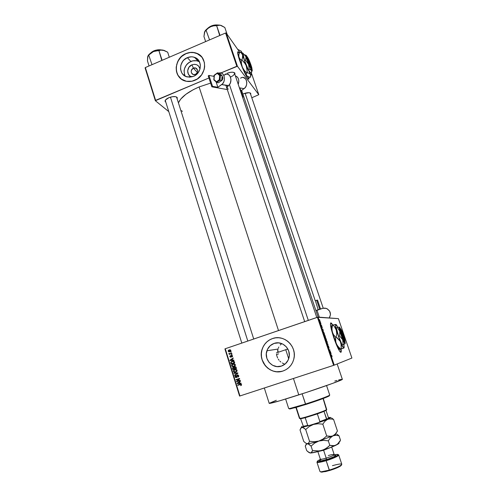 <?xml version="1.0" encoding="UTF-8"?>
<svg xmlns="http://www.w3.org/2000/svg" width="497" height="497" viewBox="0 0 497 497"><rect width="100%" height="100%" fill="white"/><g stroke="black" fill="none" stroke-linecap="round" stroke-linejoin="round"><path stroke-width="0.75" d="M332.58 325.175L330.691 322.882L331.381 323.106L332.773 325.113L331.536 323.267C329.604 322.068 330.362 326.902 333.81 337.761L331.337 329.393L330.462 324.535L330.691 322.882L332.58 325.175M193.426 68.201C189.369 69.754 191.463 76.196 195.433 74.357L195.563 75.202L195.433 74.357L193.29 74.513C190.463 72.624 190.506 70.524 193.426 68.201L197.377 72.463L193.426 68.201L195.688 68.077C198.402 70.015 198.315 72.108 195.433 74.357C199.502 72.804 197.384 66.349 193.426 68.201L191.954 64.827L193.426 68.201M191.917 76.886C186.319 75.848 186.356 66.915 191.954 64.827L194.37 64.306L196.713 64.753L198.62 66.101L200.011 68.946C198.763 64.989 196.073 63.616 191.954 64.827L188.984 67.213L187.655 70.754L188.413 74.27L189.978 76.01L191.917 76.886M199.552 61.945L198.005 61.193C195.675 60.367 193.29 60.46 190.854 61.46L187.381 57.652C189.848 56.639 192.264 56.54 194.625 57.372C202.733 59.895 201.944 73.227 193.47 76.364L189.593 77.19L185.847 76.457L182.815 74.289L181.709 72.761L180.535 69.114L180.858 65.157L182.635 61.473L183.989 59.913L187.381 57.652L191.239 56.813L193.159 56.969L196.632 58.422L199.16 61.187L200.359 64.84L200.042 68.834L198.253 72.543L195.271 75.401L193.47 76.364L187.344 76.948C178.367 75.314 178.423 61.013 187.381 57.652L190.854 61.46C184.729 64.989 182.821 69.872 185.132 76.109M196.787 53.359L201.589 56.776L198.173 54.011L194.346 52.651L190.196 52.527L186.077 53.645C176.416 57.416 172.919 71.431 180.044 77.954L177.963 75.246L176.516 71.406L176.205 68.623L176.758 64.368L178.485 60.336L180.212 57.95L182.337 55.9L186.077 53.645C189.736 52.135 193.308 52.036 196.787 53.359L196.719 53.285C208.044 57.143 206.709 75.929 194.725 80.359C191.923 81.514 189.121 81.812 186.319 81.26C173.198 79.222 173.037 58.447 186.008 53.57L181.163 56.807L177.715 61.566L176.186 67.132L176.441 71.338L177.895 75.177L181.467 79.153L186.412 81.278L191.972 81.222L197.309 78.98L201.589 74.879L204.155 69.561L204.658 66.697L204.373 62.454L202.136 57.466L198.104 53.937L192.917 52.396L190.127 52.452L186.008 53.57C189.674 52.061 193.24 51.961 196.719 53.285M281.439 366.078C272.828 369.339 263.572 359.486 266.901 350.752C268.194 347.148 270.592 344.701 274.102 343.415L278.55 342.862L282.892 344.11L286.465 346.981L288.72 351.044L289.304 355.672L288.123 360.163L285.359 363.816L281.439 366.078L276.966 366.6L272.629 365.314L269.082 362.419L266.864 358.362L266.305 353.758L267.485 349.31L270.219 345.676L274.102 343.415C282.209 340.277 291.404 348.987 289.005 357.672C287.893 361.835 285.371 364.636 281.439 366.078M284.098 363.767L282.936 363.319L284.098 363.767M282.265 362.984L282.936 363.319L282.265 362.984M280.811 362.009L279.867 361.164L280.811 362.009M279.016 360.207L278.27 359.157L279.016 360.207M277.63 358.008L276.73 355.535L277.63 358.008M276.481 354.231L276.73 355.535L276.481 354.231M277.618 350.981L277.922 349.316L277.618 350.981L278.053 352.323M278.165 348.515L277.922 349.316L278.165 348.515M278.829 346.999L278.469 347.738L278.829 346.999M280.252 344.98L281.464 343.856L280.252 344.98M281.787 343.607L281.464 343.856L281.787 343.607M274.083 338.122L272.48 338.563C283.936 334.108 297.063 346.241 293.92 358.641C292.385 364.773 288.745 368.898 282.986 371.017L285.955 369.687L288.614 367.78L290.851 365.363L292.578 362.537L293.733 359.412L294.274 356.101L294.168 352.74L293.429 349.459L292.081 346.39L290.186 343.644L287.819 341.333L285.061 339.544L282.035 338.339L278.848 337.761L275.624 337.842L272.48 338.563L269.548 339.905L266.932 341.806L264.733 344.204L263.025 346.999L261.882 350.093L261.341 353.361L261.428 356.684L262.136 359.94L263.441 362.996L265.299 365.742L267.635 368.078L270.368 369.898L273.387 371.141L276.574 371.756L279.817 371.713L282.986 371.017C270.498 375.72 257.241 361.244 262.298 348.745C264.187 343.756 267.585 340.358 272.48 338.563L272.53 338.563C267.635 340.358 264.242 343.75 262.348 348.739C257.371 361.071 270.213 375.44 282.644 371.129L282.638 371.129M223.787 75.37L225.998 73.836M165.414 100.922L165.526 99.972L165.029 101.164C165.153 99.947 166.452 98.791 168.924 97.692L165.52 99.978L165.029 101.139L165.849 102.307L165.029 101.164M242.878 94.088L243.716 93.716L242.878 94.088M342.346 379.317L332.971 383.268L306.32 392.45L279.314 400.93L269.206 403.378C270.38 403.639 280.24 400.812 298.79 394.898L293.441 378.484L298.79 394.898C321.093 387.741 343.328 379.751 342.346 379.329L337.159 363.972M199.098 86.944L278.506 330.561L199.098 86.944L193.265 89.684L185.866 94.312L180.678 99.145L178.417 102.848C180.939 97.188 187.835 91.889 199.098 86.944L210.622 83.105L199.098 86.944M239.2 53.365L237.752 51.794L239.274 53.142L238.448 52.061C237.057 50.955 237.442 53.713 239.61 60.336L237.622 52.757L237.765 51.781L239.2 53.365M338.414 318.639L318.037 317.098L334.239 365.14L351.907 358.051L338.414 318.639L317.415 317.272L333.624 365.351L239.939 395.966L225.265 348.739L318.037 317.098L334.239 365.14L351.907 358.051L338.414 318.639M320.677 322.907L320.876 323.249L320.677 322.907M321 324.274L320.559 323.535L321 324.274M321.472 325.255L321.671 325.597L321.472 325.255M321.721 326.138L322.28 327.803L321.721 326.138M323.292 330.921L322.621 330.188L322.845 329.07L323.292 330.921L322.845 329.07L322.621 330.188L323.292 330.921M325.15 335.891L325.392 337.165L325.026 337.003L324.361 334.605L325.15 335.891L324.411 334.593L324.56 335.947L325.131 337.146L325.398 336.891L325.032 337.016L325.398 336.891L325.15 335.891M327.063 341.557L327.318 342.725L326.945 342.694L326.274 340.283L327.063 341.557L326.324 340.265L326.479 341.638L327.045 342.831L327.312 342.557L326.939 342.681L327.312 342.557L327.063 341.557M331.94 355.995L332.021 356.803L331.735 355.684L331.12 355.374L331.648 355.349L331.94 355.995L331.629 355.324L331.12 355.374L331.704 355.641L332.021 356.803L331.94 355.995M341.041 349.006L341.072 352.187L340.433 352.131L339.389 350.801L336.469 344.825L333.81 337.761C336.326 344.968 338.438 349.664 340.153 351.857L340.153 351.857C341.209 352.945 341.501 351.994 341.041 349.006M331.157 354.243L330.517 353.591L330.691 352.336L331.157 354.243L330.691 352.336L330.517 353.591L331.157 354.243M330.002 351.702L330.443 351.59L330.561 351.938L330.008 352.081L329.834 350.13L329.269 349.888L329.822 349.758L330.002 351.702L329.822 349.758L329.269 349.888L329.834 350.13L330.008 352.081L330.561 351.938L330.443 351.59L330.002 351.702M328.368 345.931L329.095 348.161L328.542 346.316L328.865 348.043L328.337 347.154L328.157 346.074L328.734 347.738L328.368 345.931L328.734 347.645L328.157 346.074L328.337 347.154L328.828 348.117L328.523 346.297L329.095 348.161L328.368 345.931M327.014 343.21L327.952 344.204L327.846 345.676L327.945 344.402L327.014 343.21L327.945 344.402L327.846 345.676L327.952 344.204L327.014 343.21M325.56 337.637L326.442 339.731L325.87 339.805L325.56 337.637L325.87 339.805L326.442 339.731L325.56 337.637M323.46 331.785L324.529 334.077L323.951 334.121L323.46 331.785L323.951 334.121L324.529 334.077L323.46 331.785M319.733 320.509L320.416 322.404L319.733 320.509M319.59 319.683L319.788 320.031L319.59 319.683M224.917 348.894L239.573 396.084L334.239 365.14L333.624 365.351L317.415 317.272L225.265 348.739L239.939 395.966L239.573 396.084L224.917 348.894L225.265 348.739L224.917 348.894M231.26 351.826L230.857 352.336L231.26 351.826M231.981 354.15L231.583 354.659L231.981 354.15M233.826 360.045L232.671 360.114L232.304 358.94L233.273 358.281L233.161 357.927L229.949 360.213L230.061 360.567L233.938 360.406L233.826 360.045L232.671 360.114L232.304 358.94L233.273 358.281L233.161 357.927L229.949 360.213L230.061 360.567L233.938 360.406L233.826 360.045M235.062 365.835L235.261 364.525L234.124 363.81L232.49 364.233L231.621 365.388L232.329 366.624L234.261 366.457L235.274 365.488L235.317 364.668L234.466 363.872L233.087 363.966L231.72 365.04L231.664 365.891L233.944 366.581L235.062 365.835M236.814 371.445L237.013 370.128L235.87 369.414L234.236 369.83L233.366 370.992L234.075 372.228L236.007 372.06L237.032 371.079L237.069 370.271L236.218 369.476L234.832 369.569L233.453 370.656L233.41 371.495L235.696 372.191L236.814 371.445M238.74 375.645L237.578 374.868L236.758 375.446L236.466 377.142L235.528 376.838L235.839 375.539L235.038 376.477L235.429 377.44L236.28 377.602L237.001 377.018L237.349 375.322L238.318 375.751L237.889 377.18L238.647 376.608L238.777 375.763L238.318 375.751L237.889 377.18L238.728 376.446L238.74 375.645L237.373 374.918L236.752 375.459L236.286 377.229L235.51 376.776L235.839 375.539L235.112 376.173L235.093 376.925L236.379 377.571L236.994 377.024L237.485 375.26L238.74 375.639M241.02 383.106L239.858 383.162L239.486 381.976L240.461 381.323L240.349 380.963L237.112 383.243L237.224 383.603L241.132 383.467L241.02 383.106L239.858 383.162L239.486 381.976L240.461 381.323L240.349 380.963L237.112 383.243L237.224 383.603L241.132 383.467L241.02 383.106M241.443 385.2L241.492 384.473L240.908 384.051L237.659 384.995L237.765 385.337L240.784 384.417L241.126 384.827L240.641 385.691L241.443 385.2L241.53 384.572L240.088 384.193L237.659 384.995L237.765 385.337L240.722 384.417L241.101 384.933L240.641 385.691L241.443 385.2M240.119 380.224L237.255 381.174L239.672 378.782L239.554 378.41L235.982 379.596L236.087 379.938L238.951 378.987L236.535 381.385L236.653 381.752L240.231 380.572L240.119 380.224L237.255 381.174L239.672 378.782L239.554 378.41L235.982 379.596L236.087 379.938L238.951 378.987L236.535 381.385L236.653 381.752L240.231 380.572L240.119 380.224M237.839 372.912L233.938 373.03L234.05 373.384L237.479 373.241L234.578 375.098L234.69 375.452L237.945 373.247L237.839 372.912L233.938 373.03L234.05 373.384L237.479 373.241L234.578 375.098L234.69 375.452L237.945 373.247L237.839 372.912M236.125 367.426L235.18 366.662L234.025 367.5L232.832 367.556L232.497 368.227L232.894 369.675L236.454 368.482L236.125 367.426L234.758 366.736L234.025 367.5L233.168 367.382L232.559 367.91L232.894 369.675L236.454 368.482L236.125 367.426M234.398 361.884L233.472 361.046L231.459 361.549L230.757 362.499L231.155 364.077L234.708 362.885L234.398 361.884C233.913 361.002 233.18 360.779 232.198 361.207L230.838 362.214L231.155 364.077L234.708 362.885L234.398 361.884M232.559 355.821L231.391 355.312L230.813 356.871L230.279 356.684L230.378 355.709L229.912 356.821L231.012 357.194L231.813 355.579L232.211 356.138L231.832 356.61L232.347 356.691L232.559 355.821L231.465 355.287L230.701 356.939L230.254 356.61L230.378 355.709L229.912 356.113L229.887 356.747L230.863 357.262L231.428 355.771L232.18 355.927L231.987 356.933L232.559 355.821M231.683 353.181L229.8 353.752L228.968 353.299L228.918 353.622L229.515 353.914L229.21 354.392L231.788 353.516L231.683 353.181L229.8 353.752L228.968 353.299L229.515 353.914L229.21 354.392L231.788 353.516L231.683 353.181M230.857 350.385L230.148 349.782L229.092 349.944L228.334 350.484L228.21 351.348L229.216 351.913L230.776 351.099L230.857 350.385L229.204 349.907L228.247 350.633L228.191 351.292L229.819 351.783L230.813 351.025L230.857 350.385M276.525 354.523L278.556 353.889L276.525 354.523M145.093 67.909L155.35 100.698L168.794 111.626L155.35 100.698L155.611 100.363L145.341 67.549L225.576 33.001L236.827 66.263L220.923 72.941L237.429 66.25L258.794 94.703L251.24 72.581L258.794 94.703L251.799 97.747L258.794 94.703L237.429 66.25L226.178 33.007L237.429 66.25L236.827 66.263L225.576 33.001L226.178 33.007L239.709 52.222L226.178 33.007L225.576 33.001L145.341 67.549L155.611 100.363L208.933 77.979L155.35 100.698L145.093 67.909L145.341 67.549L145.093 67.909M248.835 77.091L248.966 78.812L248.562 79.147L246.469 76.333L243.263 69.748L239.61 60.336C242.89 69.487 245.735 75.65 248.146 78.824L248.146 78.824C248.941 79.601 249.171 79.023 248.835 77.091M214.17 75.78L213.145 76.209L214.17 75.78M250.73 94.592L250.737 93.343L248.985 92.672L243.716 93.716C247.183 92.448 249.525 92.324 250.743 93.349L250.73 94.592M177.156 98.897L177.28 97.698L175.671 96.685L172.527 96.679L168.924 97.692C172.894 96.256 175.64 96.188 177.156 97.474L177.156 98.897M234.926 74.538L234.876 73.047L232.9 72.22L230.757 72.289L227.129 73.301C230.894 71.916 233.478 71.835 234.888 73.059L234.926 74.538M180.84 110.452L182.449 111.309M248.674 79.172L248.637 77.029L248.711 79.129M234.454 73.127L234.441 73.102C234.646 74.444 233.335 75.768 230.496 77.078M176.068 96.791L176.708 97.493L176.068 96.791M269.231 403.309L276.32 400.278M334.792 381.044L336.929 380.447M338.619 380L341.097 379.416M341.849 379.286L342.265 379.273M276.413 337.761L275.667 337.836M272.53 338.563L269.598 339.898L266.982 341.806L264.783 344.197L263.075 346.993L261.931 350.087L261.391 353.355L261.478 356.678L262.186 359.927L265.348 365.736L267.684 368.066L270.418 369.886L273.431 371.129L276.624 371.744L281.47 371.433M198.359 61.33L196.563 60.789L192.737 60.858L189.09 62.411L187.512 63.684L186.176 65.219L184.424 68.847L184.076 70.804L184.505 74.631M340.812 352.317C341.135 352.013 341.147 350.925 340.849 349.068L340.88 352.249M241.53 384.566L241.107 384.697L241.53 384.566M238.349 385.144L237.659 384.995L240.405 384.1L238.243 384.815L238.349 385.144M241.082 383.311L237.224 383.603L237.759 383.243L241.082 383.311M237.728 383.156L240.411 381.162L237.703 383.069L239.529 382.106L239.107 382.23L239.405 383.187L237.535 383.274L239.107 382.23L239.405 383.187L239.827 383.057L237.728 383.156M237.231 381.559L236.535 381.385L239.535 378.826L238.951 378.987L239.535 378.826L237.231 381.559M236.671 379.745L235.982 379.596L239.566 378.441L236.572 379.435L236.671 379.745M237.846 381.006L240.132 380.248L237.846 381.006M238.138 375.092L237.597 375.235M236.584 377.484L235.988 377.254L236.584 377.484M235.522 376.813L235.093 376.925L235.522 376.813M235.702 376.036L235.92 375.701L235.702 376.036M237.038 376.888L236.615 376.999L237.038 376.888M237.075 376.279L236.684 376.378L237.075 376.279M237.119 375.614L236.684 375.726L237.119 375.614M237.336 375.334L237.759 374.856L237.336 375.334M235.218 375.092L234.578 375.098L237.92 373.185L235.218 375.092M237.908 373.135L234.05 373.384L234.572 373.011L237.901 373.11M233.838 371.396L233.41 371.495L233.838 371.396M235.516 369.78L236.696 369.718L235.516 369.78M236.839 371.371L236.299 371.663M235.708 371.806L234.59 371.986L233.87 371.476L233.901 370.656L234.721 369.992L236.255 369.923L236.56 371.147L235.584 371.849L233.826 371.352L234.168 370.327L234.926 369.911L237.081 370.321L235.597 371.843L236.907 371.309M233.472 369.482L233.373 369.159L233.472 369.482M232.994 368.526L232.565 368.619L232.994 368.526M233.161 367.78L233.59 367.326L232.559 367.91M234.454 367.407L234.025 367.5L234.454 367.407M234.677 367.165L235.224 366.662L234.081 367.283M235.124 366.662L234.758 366.736L235.124 366.662M236.373 368.209L235.28 368.569L236.373 368.209M234.851 368.662L233.205 369.196L233.801 369.066L233.205 369.196L232.963 368.004L234.41 367.749L233.919 367.855L234.497 368.109L234.068 368.202L234.267 368.842L234.851 368.662M235.932 368.283L234.683 368.699L235.28 368.569L234.683 368.699L234.441 367.438L236.007 367.128L235.553 367.221L236.137 367.469L235.708 367.556L235.932 368.283L236.367 368.19L234.683 368.699L234.435 367.445L235.41 367.097L235.932 368.283M235.864 366.916L235.46 366.954M233.205 369.196L232.944 368.053L233.733 367.693L234.267 368.842L233.205 369.196M233.807 366.624L232.639 366.326L233.807 366.624M232.099 365.804L231.664 365.891L232.099 365.804M232.441 364.711L233.807 363.81L232.441 364.711M233.851 364.171L234.261 364.077M235.093 365.78L234.553 366.078M233.845 366.239L232.08 365.749L232.422 364.723L233.18 364.313L235.336 364.723L233.845 366.239L234.441 366.115L233.099 366.388L232.13 365.873L232.323 364.823L233.665 364.189L234.708 364.475L234.864 365.425L233.845 366.239M233.758 366.264L235.118 365.761M231.732 363.885L231.633 363.568L231.732 363.885M231.291 363.046L230.857 363.127L231.291 363.046M233.578 361.288L233.211 361.387L234.186 362.68L234.621 362.599L231.459 363.599L231.192 362.487L230.757 362.568L232.298 361.549L233.944 361.294M231.54 361.934L233.025 361.027L231.54 361.934L233.211 361.387L234.429 361.99L233.994 362.071L234.186 362.68L231.459 363.599L234.627 362.624L231.459 363.599L231.192 362.487L231.546 361.928M234.081 361.325L233.056 361.394M233.913 360.325L230.061 360.567L230.589 360.207L233.913 360.325M230.558 360.12L233.248 358.194L230.558 360.108L232.36 359.12L231.925 359.194L232.217 360.139L230.366 360.238L231.925 359.194L232.217 360.139L232.658 360.064L230.558 360.12M232.571 355.864L232.18 355.927L232.571 355.864M230.279 356.684L229.887 356.747L230.279 356.684M230.515 356.045L229.912 356.113M231.36 356.684L230.881 356.759L231.36 356.684M231.391 356.243L230.912 356.318L231.391 356.243M231.565 355.635L231.956 355.243L231.565 355.635M231.857 355.231L231.465 355.287L231.857 355.231M232.012 354.243L231.478 354.318L232.012 354.243M229.956 353.821L229.782 354.199L229.105 354.057L229.788 353.789M229.428 353.597L228.931 353.665L229.428 353.597M231.291 351.926L230.751 352L231.291 351.926M228.589 351.242L229.334 350.236L230.875 350.453L229.713 351.441L228.552 351.137L229.334 350.236L230.409 350.348L230.403 350.994L229.713 351.441L230.316 351.367L228.595 351.255M228.943 350.41L230.036 349.764L228.943 350.41M230.012 350.137L230.701 350.081M229.682 351.466L230.471 351.304M230.161 351.41L229.844 351.466M331.12 355.386L331.487 355.262L331.12 355.386M331.058 354.144L330.567 353.23L331.058 354.144M329.287 349.938L329.822 349.758L329.287 349.938M327.113 342.588L326.423 340.613L327.113 342.588M325.442 338.109L325.765 339.507L325.33 338.146M325.665 337.985L326.256 339.395L325.672 337.979L326.256 339.395L325.783 339.557L326.256 339.395L325.771 339.519L325.547 338.022M324.491 334.947L324.982 336.742L324.336 335.127L324.665 335.015L325.088 335.904L325.001 336.972L325.088 335.904L324.317 335.003M323.522 332.151L323.901 333.773L324.348 333.736L323.839 333.791L323.572 332.126L324.348 333.736L323.876 333.897L324.348 333.736L323.783 332.282L323.361 332.201M323.18 330.809L322.677 329.915L323.18 330.809M319.807 320.869L320.111 322.124L320.192 321.379L319.683 320.907M285.632 399.035L288.689 408.534C289.478 408.82 295.069 407.329 305.481 404.055L290.006 408.466L290.633 408.814L305.742 404.515L302.133 393.817L305.481 404.055C317.838 400.135 330.269 395.494 329.722 395.047L326.56 385.573M289.763 408.509C288.993 408.963 289.285 409.062 290.633 408.814M277.5 352.516L287.844 349L285.75 349.702L288.701 358.747L285.75 349.702L276.369 352.907M329.182 395.631L328.213 396.463L324.094 398.172L309.768 403.21L295.193 407.689L289.341 408.851M329.716 395.034L328.554 395.792C324.187 397.743 316.496 400.501 305.481 404.055L305.742 404.515C316.483 401.048 323.988 398.352 328.256 396.444C329.542 395.823 329.741 395.556 328.84 395.655M227.148 34.386L224.812 27.484L227.148 34.386M220.016 35.399L216.661 25.701L218.32 25.154L220.301 25.235L224.812 27.484L221.389 25.564L219.326 25.074L215.884 25.185L210.908 26.621L213.76 25.825L216.661 25.701L219.699 35.535L220.016 35.399M209.566 39.897L206.093 30.28L208.324 28.186L210.908 26.621L207.647 28.447L205.025 31.094C206.149 29.366 208.113 27.875 210.908 26.621L213.76 25.825L220.301 25.235C217.543 24.713 214.412 25.179 210.908 26.621L208.324 28.186L206.093 30.28L209.566 39.897M204.882 31.336L203.944 36.505L205.634 41.586L203.944 36.505L204.559 32.056L206.093 30.28L204.87 31.342L204.397 32.746M221.109 25.459L220.301 25.235L221.109 25.459M217.493 25.03C213.785 24.875 210.511 26.012 207.665 28.435C210.74 25.95 214.014 24.819 217.493 25.03M217.779 25.018C214.095 24.595 210.647 25.788 207.435 28.609L209.951 26.639L212.492 25.533L217.537 24.974M204.559 32.056L204.385 32.839M225.868 73.904L226.011 74.32L225.868 73.904M229.44 84.589L308.314 320.379L229.44 84.589M245.102 93.219L315.247 300.753L245.102 93.219M247.804 341.041L170.446 97.145L247.804 341.041M295.92 407.484L299.436 418.325C298.852 419.667 325.057 411.212 326.709 409.522L323.075 398.557L326.51 409.932M326.535 410.019L326.709 409.522L326.032 409.932C322.491 411.914 304.338 417.878 300.43 418.35L299.685 418.045L296.231 407.397M278.351 352.224L277.717 350.267M326.709 409.522L323.274 398.482M300.629 418.747L300.101 418.691L300.325 418.399L301.052 418.698L305.22 417.728L317.353 413.902L300.629 418.747L303.474 426.699L309.047 425.562L307.718 425.413L305.22 417.728L307.718 425.413L303.095 426.358L307.718 425.413L309.047 425.562L303.474 426.699L300.629 418.747M326.392 410.18L323.994 411.386L326.392 410.18M317.353 413.902L323.994 411.386L317.353 413.902L319.888 421.605L318.888 422.487L309.047 425.562L318.888 422.487L326.871 419.387L323.994 411.386L326.523 419.033L319.888 421.605L326.523 419.033L326.871 419.387L318.888 422.487L319.888 421.605L317.353 413.902M326.026 410.416L328.349 417.424L328.343 418.076L326.871 419.387L328.343 418.076L328.349 417.424L326.026 410.416M241.778 52.57L241.312 51.203L241.778 52.57M237.69 49.358L241.312 51.203L237.69 49.352M169.291 57.236L167.669 52.179L169.291 57.236M162.115 60.323L158.965 50.719L160.78 50.104L162.91 50.104L167.669 52.179L164.066 50.39L161.873 49.98L158.338 50.154L153.411 51.582L156.17 50.818L158.965 50.719L161.805 60.46L162.115 60.323M147.895 56.043L147.466 60.914L149.044 65.952L147.466 60.914L147.671 56.708L148.74 55.155L151.995 64.678L148.74 55.155L150.908 53.104L153.411 51.582L150.318 53.328L148.28 55.36M147.609 57.348L148.41 55.304L153.411 51.582L160.78 50.104L164.519 50.551L162.91 50.104C159.978 49.688 156.816 50.178 153.411 51.582C150.902 52.707 149.156 54.018 148.174 55.521M160.978 49.949C157.176 49.601 153.803 50.601 150.852 52.955C154.2 50.514 157.574 49.507 160.978 49.949M150.647 53.098L152.747 51.477L155.207 50.408L157.878 49.812L161.227 49.949C157.686 49.29 154.157 50.34 150.647 53.098M332.431 465.677C340.134 463.546 342.967 463.434 340.917 465.335C338.507 466.863 334.624 468.46 329.262 470.119C336.966 467.646 341.147 465.708 341.799 464.297L338.73 455.016C338.047 456.327 333.86 458.209 326.175 460.682L326.075 460.06L336.643 455.929L337.979 454.948L337.73 454.451L334.27 454.805L336.966 454.413C340.899 454.128 334.152 457.675 326.075 460.06L326.175 460.682C334.102 458.333 341.104 454.811 338.066 454.755M317.316 461.589C316.21 462.968 319.161 462.664 326.175 460.682C320.608 462.297 317.527 462.794 316.937 462.185L319.956 471.479C320.571 472.169 323.677 471.715 329.262 470.119L326.175 460.682L329.505 470.535C334.624 468.957 338.333 467.435 340.631 465.969L341.458 464.937M320.323 459.079C320.577 459.514 322.541 459.203 326.2 458.141L326.43 459.619C322.882 460.874 316.154 461.85 321.702 459.222M317.875 451.605L320.323 459.116C320.708 459.495 322.665 459.172 326.2 458.141L323.622 450.263L331.126 447.281L323.622 450.263L326.2 458.141C331.077 456.575 333.742 455.382 334.189 454.562C334.636 454.718 334.363 454.972 333.369 455.32M335.419 433.943L332.915 435.869L331.468 436.347L326.709 435.975L323.093 439.013L318.881 441.044L314.241 441.734L309.513 441.274L308.649 443.032L307.363 443.734L305.667 443.094L303.735 441.423L300.02 429.93L301.375 427.594L302.847 427.463L305.692 429.514L309.513 441.274L308.649 443.032L307.363 443.734L307.86 443.703C310.128 443.473 313.806 442.591 318.881 441.044L314.241 441.734L309.513 441.274L305.692 429.514L309.277 426.494L313.452 424.45L318.086 423.742L322.826 424.171L326.709 435.975L323.093 439.013L318.881 441.044L332.915 435.869L335.046 434.763L337.432 431.023L333.586 419.462L337.432 431.023L335.444 433.912L332.915 435.869L329.933 436.49L326.709 435.975L322.826 424.171L324.895 421.301L327.467 419.418C330.809 417.94 331.536 417.287 329.66 417.455L328.349 417.666L330.536 417.536L328.915 417.716M333.586 419.462L331.493 417.934L333.586 419.462L332.008 419.058L333.586 419.462M329.567 417.474L330.592 417.468L330.536 417.815L327.467 419.418L328.915 418.983L332.008 419.058L328.915 418.983L313.452 424.45L302.058 427.358C300.94 427.439 300.965 427.147 302.145 426.482L301.275 427.296L303.729 427.898L305.692 429.514L309.277 426.494L313.452 424.45L318.086 423.742L322.826 424.171L324.895 421.301L327.467 419.418L315.409 423.829L302.058 427.358L300.822 428.141L300.02 429.93L303.735 441.423L305.667 443.094L309.078 444.374L311.079 446.101L314.682 443.076L318.881 441.044L323.541 440.361L328.306 440.82L330.356 437.845L332.915 435.869L335.873 435.254L339.01 435.77L336.873 434.142L339.01 435.77L340.495 440.236L337.339 444.33L329.747 447.809L316.434 451.978L310.364 453.003L307.686 451.537L306.692 450.568L305.257 446.132L306.661 443.92L308.171 443.889L311.079 446.101L312.557 450.642L311.675 452.357L310.364 453.003L310.96 452.984C313.278 452.798 316.943 451.947 321.957 450.444C327.653 448.679 332.331 446.927 335.997 445.188L338.041 444.082C339.122 443.386 339.395 442.945 338.867 442.759M335.046 434.763C336.134 434.098 336.363 433.701 335.73 433.583C336.643 433.788 335.699 434.546 332.915 435.869L318.881 441.044C313.284 442.74 309.445 443.635 307.363 443.734L306.09 444.424L305.257 446.132L306.692 450.568L308.649 452.307L310.364 453.003L309.55 452.81L311.085 452.842L312.557 450.642L311.079 446.101L314.682 443.076L318.881 441.044L323.541 440.361L328.306 440.82L329.809 445.374L328.07 446.983L324.143 449.58L321.957 450.444L317.291 451.114L312.557 450.642L319.639 450.953L321.957 450.444L326.175 448.412L329.809 445.374L328.306 440.82L330.356 437.845L332.915 435.869L335.873 435.254L339.01 435.77L340.495 440.236L338.519 443.181L335.997 445.188L333.021 445.852L329.809 445.374L334.556 445.685L337.979 444.119L339.01 442.821M340.029 441.212L339.47 441.988M323.622 450.263L318.484 451.444M341.396 465.285L338.867 466.981L331.58 469.882L325.622 471.566L320.894 472.057M320.615 471.821L321.845 472.15L329.505 470.535L329.262 470.119L321.236 471.808L321.845 472.15M326.075 460.06L318.179 461.763L317.26 461.496L317.397 461.16L320.416 459.365L318.043 460.632C316.142 462.278 318.819 462.092 326.075 460.06M320.049 460.135L319.751 460.899L321.074 460.887L328.039 459.11L334.661 456.401L335.711 455.631L334.978 455.209M333.139 455.451C340.302 453.941 330.872 458.601 326.43 459.619L326.2 458.141C330.946 456.619 333.611 455.438 334.189 454.593C333.891 454.165 331.928 454.482 328.287 455.544M316.682 300.219L319.739 309.258L316.682 300.219L315.166 300.828L316.682 300.219M322.826 308.308L315.943 310.7L316.949 310.109L319.341 317.198L316.949 310.109L322.826 308.308L326.119 308.333C330.443 310.569 331.487 313.775 329.262 317.95L330.493 314.632L329.679 311.252L327.212 308.799L325.044 308.109L322.826 308.308M315.427 300.803L318.173 309.737M317.235 300.207L316.881 300.35M221.687 80.638C223.047 79.191 223.178 77.7 222.084 76.159L222.805 78.588L221.687 80.638M219.686 75.513L217.183 73.345L214.362 75.395L214.014 79.607L216.481 81.794L219.314 79.762L219.668 75.525L219.314 79.762L216.481 81.794L216.773 82.459L218.487 82.775L216.773 82.459L220.009 80.141L220.419 75.302L222.128 75.637L221.724 80.464L220.009 80.141L221.724 80.464L218.487 82.775L221.724 80.464L222.128 75.637L220.419 75.302L217.574 72.811L219.289 73.158L222.128 75.637L219.289 73.158L217.574 72.811L217.183 73.345L219.668 75.525M219.848 80.092L219.314 79.762L219.854 80.092M240.051 88.342L239.511 88.137L240.051 88.336L243.033 97.195L242.729 97.692L243.033 97.188L242.493 97.002L243.033 97.195M228.371 89.149L226.849 88.193L228.241 85.77L221.699 84.577C226.601 81.458 224.184 70.872 219.096 73.115L221.563 73.127L223.066 74.239L224.085 76.103L224.389 79.657L223.725 81.993L222.482 83.887L217.872 87.286L216.083 81.881L217.872 87.286L221.699 84.577L228.57 85.509C233.124 82.055 230.471 72.245 225.601 74.451L225.8 74.382M227.477 74.264L229.018 74.985L230.204 76.445L230.987 79.57L230.378 82.931L229.279 84.794L227.148 86.888L226.912 88.342M243.095 77.433L245.425 78.725L246.431 80.526L246.798 82.763L246.475 85.099L245.506 87.174L244.052 88.665L239.399 87.814L244.052 88.665L240.89 90.833L244.052 88.665C248.922 85.677 246.512 75.432 241.467 77.638M227.303 89.566L211.852 86.838L212.542 86.341L217.872 87.286L212.542 86.341L208.933 75.395L208.243 75.898L211.852 86.838L227.303 89.566M239.747 88.845L240.063 88.429M214.12 76.401L208.933 75.395L214.12 76.401M235.373 75.861L237.523 77.209L238.467 78.948L238.833 81.092L238.243 84.378C239.461 80.005 238.504 77.165 235.373 75.861M240.498 78.153L242.213 77.445M212.542 86.341L208.933 75.395L208.243 75.898L211.852 86.838L212.542 86.341M224.979 74.755L224.638 74.985M216.562 82.272L213.896 79.942M216.773 82.459L220.009 80.141L220.419 75.302L219.848 75.42L220.419 75.302L217.574 72.811L214.213 75.196L213.834 79.831L216.773 82.459M344.781 341.638L340.414 328.871L341.837 335.326L344.688 341.588C343.483 340.886 339.526 329.101 340.414 328.871L339.762 328.542C338.78 328.741 343.054 341.489 344.359 342.24L344.781 341.638L340.414 328.871L339.755 328.523L340.544 328.871L344.906 341.619L344.502 338.544L340.917 329.269C342.414 331.275 345.645 341.253 344.906 341.619L344.595 342.29L344.235 342.116L342.216 338.041L340.159 331.785L339.755 328.523L340.544 328.871L344.906 341.619L344.464 342.296L344.781 341.638M343.315 344.433L342.085 344.688L338.556 336.326L336.339 327.852L337.395 327.492L336.339 327.852L338.556 336.326L339.625 335.966L338.556 336.326L342.085 344.688L343.315 344.433M339.389 327.069L337.395 327.492L339.793 331.282L339.625 335.966L342.681 339.731L343.147 344.34L345.104 343.787L344.365 344.086L345.104 343.787L342.681 339.731L343.147 344.34L345.042 343.787L345.173 342.563L344.98 341.414L344.881 343.744L343.452 341.458L339.793 331.282L339.625 335.966L342.681 339.731L339.793 331.282C339.097 328.573 338.935 327.163 339.321 327.051L337.395 327.492L339.793 331.282L339.196 327.125L340.681 328.971L339.37 327.057M340.526 342.334L343.657 347.968L344.129 347.521L343.744 344.291C344.228 346.614 344.272 347.857 343.887 348.024L342.383 348.59L343.582 347.919C342.887 347.341 341.868 345.477 340.526 342.334L341.302 345.539L341.197 348.844L340.619 349.037L339.289 347.875L337.09 345.247L335.773 342.166L335.605 337.19L333.537 334.705L332.226 331.772L331.946 328.529L332.505 325.2L331.679 325.808C331.095 325.951 331.275 327.939 332.226 331.772L336.295 343.738L338.761 348.602L339.619 349.41L343.887 348.024L341.197 348.844L341.041 343.912L336.444 330.35L340.526 342.334M337.892 327.361L336.382 324.814L335.829 324.411L335.543 324.808L336.742 333.611L336.183 336.997L335.605 337.19L336.183 336.997L337.525 338.171L339.737 340.818L336.183 336.997L336.742 333.611L336.444 330.35C335.469 326.523 335.264 324.541 335.829 324.411L332.505 325.2L333.077 325.007L334.177 326.175L336.444 330.35L335.127 327.436L333.077 325.007L335.829 324.411L337.892 327.361M339.706 349.403L342.383 348.59L339.6 349.422L340.619 349.037L338.103 346.62L336.295 343.738L335.512 340.526L335.605 337.19L333.537 334.705L332.226 331.772L331.946 328.529L332.505 325.2L331.555 325.765M331.934 325.914L331.381 326.212L331.48 328.262L333.518 336.208L336.854 345.024L339.463 349.354M251.277 68.282L247.127 56.962L248.332 61.758L251.277 68.282C249.37 65.449 245.704 54.72 247.506 57.242L251.277 68.282L250.985 68.89L247.388 60.696L246.444 57.267L246.506 56.683L246.916 57C244.946 54.229 248.922 65.871 250.985 68.89L251.277 68.282M251.544 72.456L250.594 72.854L251.544 72.456L251.762 70.816L248.543 64.225L246.052 56.925C245.686 55.279 245.835 54.887 246.5 55.745L246.823 56.366L246.152 55.36L245.853 55.558L246.133 57.677L245.53 60.205L244.561 60.609L245.53 60.205L248.543 64.225L249.214 69.201L248.258 69.599L249.214 69.201L251.544 70.357L248.543 64.225L245.798 56.229L244.251 54.645L243.294 55.049L244.251 54.645L245.667 55.136L244.251 54.645L246.052 56.925L245.53 60.205L248.543 64.225L249.214 69.201L250.625 69.648L252.122 70.885L252.035 69.182C252.333 70.493 252.314 71.04 251.973 70.835L251.544 70.357L251.544 72.456L251.849 71.599M246.487 55.739L247.257 56.981L246.208 55.471M244.561 60.609L243.294 55.049L244.561 60.609L248.258 69.599L244.561 60.609M250.594 72.854L248.258 69.599L250.594 72.854M250.457 77.153L249.941 77.364L250.724 76.352L250.451 74.227L248.208 72.897L246.624 72.848L247.146 72.63L247.189 70.835L246.183 65.585L247.065 69.046L247.146 72.63L249.146 73.245L250.451 74.227L245.375 63.964L241.902 59.889L241.374 60.112L241.902 59.889L242.356 58.665L242.66 55.248L242.66 57.459L241.902 59.889L244.362 62.485L246.183 65.585L242.306 54.266L241.002 52.688L240.132 52.042L239.616 52.26L242.151 52.738L240.132 52.042L241.741 53.421L242.66 55.248C242.163 52.937 242.387 52.384 243.331 53.601L244.064 54.726L242.617 52.962L242.66 55.248L246.183 65.585L250.451 74.227L251.395 74.817L251.171 72.612C251.575 74.407 251.538 75.165 251.053 74.885L250.451 74.227L250.836 75.581L250.463 77.134M243.313 53.595L242.921 53.222M238.678 54.651L238.846 56.857L238.858 54.651L239.616 52.26L238.858 54.651L238.846 56.857L242.356 67.188L241.461 63.728L241.374 60.112L239.759 58.696L238.846 56.857L240.194 61.46L242.356 67.188L246.661 75.805L246.257 74.451L246.624 72.848L244.176 70.276L242.356 67.188L241.461 63.728L241.374 60.112L239.759 58.696L238.846 56.857C238.504 55.285 238.517 54.521 238.871 54.564M247.289 76.463L246.661 75.805L249.941 77.364L246.661 75.805L246.257 74.451L246.624 72.848L244.176 70.276L242.356 67.188L245.282 73.519L247.481 76.519M251.687 69.294L250.991 68.909L251.463 69.474L251.675 68.971M247.742 57.59L251.88 68.853L250.662 64.07L247.742 57.59C249.488 60.212 252.905 69.853 251.73 68.834L251.221 69.226L251.513 68.611L247.742 57.59M266.901 350.752L277.991 349.074M241.61 90.342L318.099 317.098M234.354 72.835L316.788 317.484M176.621 97.232L253.725 339.022M250.233 93.138L323.236 308.202M264.323 388.002L269.206 403.378M250.177 93.113L250.743 93.349M176.559 97.207L177.156 97.474M234.28 72.804L234.888 73.059M198.005 61.193L194.625 57.372M197.62 70.183L195.688 68.077M241.101 384.933L241.567 384.79M238.299 376.353L238.796 376.223M235.112 376.173L235.708 376.018M236.64 376.95L237.05 376.838M236.752 375.459L237.342 375.31M233.453 370.656L233.969 370.538M236.615 371.029L237.088 370.917M231.72 365.04L232.223 364.941M234.864 365.432L235.329 365.338M230.838 362.214L231.366 362.114M232.167 356.312L232.596 356.243M230.869 356.796L231.353 356.722M230.981 355.672L231.583 355.585M228.247 350.633L228.738 350.571M230.459 350.901L230.875 350.845M331.629 355.324L331.157 355.479M328.554 395.792L328.256 396.444M207.249 28.745C210.274 25.825 213.865 24.583 218.015 25.018M225.899 85.341L304.686 321.615M241.809 343.092L165.246 100.394M326.032 409.932L325.74 410.578M300.43 418.35L301.052 418.698M303.58 426.314L304.201 426.656M150.467 53.222C153.126 50.514 156.785 49.427 161.45 49.961M340.917 465.335L340.631 465.969M321.422 459.253C320.422 459.601 320.062 459.563 320.329 459.129M331.71 447.051L334.189 454.562M338.041 444.082L338.376 443.343M320.54 309.01L317.508 300.045M213.84 79.893L216.611 82.353M214.213 75.215L213.834 79.812M214.3 75.146L217.301 72.972M344.688 341.588L344.359 342.24M340.06 349.236L338.761 348.602M250.836 75.395L251.053 74.885M251.817 71.195L251.973 70.835M251.73 68.834L251.463 69.474"/></g></svg>
